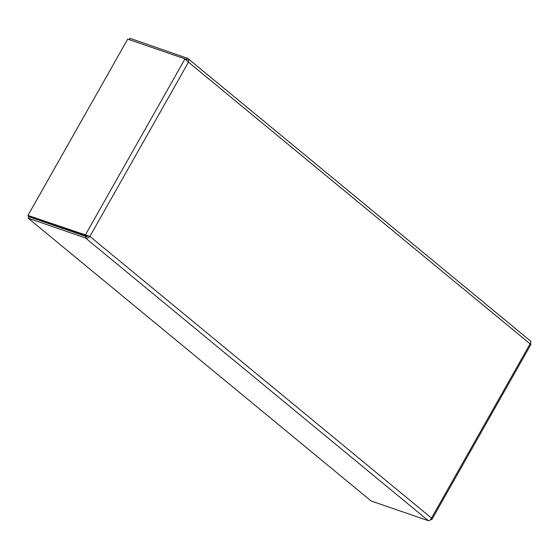 <?xml version="1.0" encoding="UTF-8"?>
<svg xmlns="http://www.w3.org/2000/svg" width="559" height="559" viewBox="0 0 559 559"><rect width="100%" height="100%" fill="white"/><g stroke="black" fill="none" stroke-linecap="round" stroke-linejoin="round"><path stroke-width="0.84" d="M28.202 215.634L27.985 216.019L39.123 219.722M39.053 219.834L39.948 220.574M27.985 216.019L28.9 216.773M530.156 340.822C531.176 341.269 531.162 342.276 530.1 343.848C531.281 344.379 531.35 344.288 530.316 343.568L530.316 343.568C531.35 344.288 531.281 344.379 530.1 343.848C531.281 344.379 531.35 344.288 530.316 343.568C531.35 344.288 531.281 344.379 530.1 343.848L188.467 62.182L188.69 60.016L187.775 58.409L129.884 38.291L129.136 39.612M430.416 519.835L431.869 519.472L431.52 518.088C430.64 519.94 429.598 520.813 428.383 520.709L371.099 500.962L28.111 218.178L85.394 237.917C87.064 238.4 88.56 237.896 89.887 236.422L27.95 215.432L127.704 39.116L184.994 58.856L188.467 62.182L89.887 236.422L431.52 518.088L530.1 343.848M187.398 60.924L186.727 59.68L185.253 59.065M187.013 59.974L186.371 59.45L187.167 58.038M27.95 215.432L28.872 216.193L86.163 235.933L88.783 236.038L86.198 236.506L28.907 216.766L28.111 218.178M86.198 236.506L85.394 237.917L428.383 520.709M88.231 235.982L89.887 236.422M86.163 235.933L85.241 235.171L184.994 58.856M431.876 519.472L531.05 344.183M530.554 341.011L187.782 58.402"/></g></svg>

